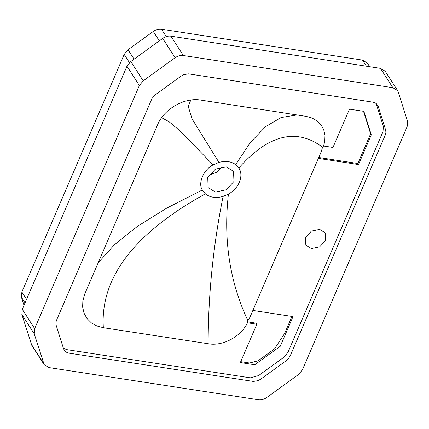 <?xml version="1.0" encoding="UTF-8"?>
<svg xmlns="http://www.w3.org/2000/svg" width="429" height="429" viewBox="0 0 429 429"><rect width="100%" height="100%" fill="white"/><g stroke="black" fill="none" stroke-linecap="round" stroke-linejoin="round"><path stroke-width="0.64" d="M226.255 166.87L233.548 171.31L233.939 181.472L226.265 189.784L215.412 192.053L208.124 187.607L207.733 177.445L215.401 169.133L226.255 166.87M208.944 175.177L216.366 172.351L221.911 166.865M305.984 116.339L311.958 117.975L317.069 120.86L321.064 124.866L323.75 129.789L325 135.398L324.748 141.409L323.579 146.016L322.549 147.195L321.321 151.453L249.828 317.465L247.882 320.651L247.238 322.474L247.485 322.79C241.001 336.706 222.404 346.594 208.14 343.72L103.346 327.708L96.825 325.938L91.254 322.79L86.905 318.42L83.982 313.041L82.641 306.923L82.851 300.927L84.867 293.672L157.652 124.662C164.039 108.735 185.167 96.89 201.34 100.177L305.984 116.339M238.824 167.991L235.693 164.602C231.134 161.368 225.557 160.634 218.962 162.398L213.111 164.897C203.646 169.487 197.721 183.258 202.306 190.004L205.378 193.838C210.087 197.538 215.991 198.396 223.096 196.407L228.416 194.106C238.91 188.47 244.053 175.574 238.824 167.991C268.468 134.583 296.375 127.649 322.549 147.195M218.962 162.398L192.112 118.983L188.256 106.456L190.782 100.048M202.306 190.004L166.715 208.135L137.494 226.303L114.656 244.503L98.193 262.741M223.096 196.407C213.224 245.329 208.237 294.433 208.14 343.72M318.827 157.507L357.834 163.497L370.613 133.827L363.519 111.293M323.579 146.016L332.968 147.458L349.469 109.138L363.883 111.352L371.289 134.878L358.51 164.554L318.457 158.403L321.321 151.453M249.828 317.465L252.971 310.457L293.018 316.607L280.244 346.289L254.751 364.757L240.337 362.548L256.837 324.238L247.485 322.79M369.659 66.71L367.288 63.009L362.532 60.108L161.524 29.231C158.687 28.872 155.942 29.612 153.287 31.456L128.04 49.748L124.195 54.424L21.858 292.047L21.45 297.249L23.986 305.309M311.379 248.589L305.834 245.206L305.534 237.473L311.374 231.151L319.632 229.424L325.177 232.808L325.477 240.54L319.637 246.863L311.379 248.589M291.961 316.446L284.652 333.424L274.555 348.863L258.092 360.789L249.555 363.009L240.723 361.652M256.837 324.227L256.161 323.171L247.394 321.825M372.801 102.134L375.3 102.96L376.646 103.936L378.222 106.456L385.639 130.014L385.923 132.309L385.505 134.497L290.17 355.952L287.897 359.277L286.325 360.623L260.794 379.123L258.049 380.636L253.383 381.435L69.005 353.153L66.173 352.134L64.892 351.083L63.583 348.831L56.167 325.273L55.893 322.742L56.317 320.736L151.507 99.635L152.166 98.295L155.486 94.664L181.011 76.164L183.757 74.657L188.422 73.852L372.801 102.134M376.147 103.507L383.387 126.501L382.979 131.703L287.913 352.434L284.068 357.11L258.542 375.606L250.3 377.831L66.752 349.635L63.406 348.268M397.624 90.605L385.226 71.268L380.475 68.372L170.94 36.186C168.104 35.822 165.358 36.567 162.698 38.412L130.818 61.513L126.973 66.189L22.27 309.298L21.863 314.5L31.789 345.345L44.187 364.682L48.938 367.578L258.473 399.769C261.309 400.128 264.055 399.388 266.709 397.544L298.595 374.442L302.44 369.766L407.142 126.657L407.55 121.45L398.289 92.031L397.624 90.605L392.867 87.709L183.333 55.523C180.496 55.159 177.751 55.899 175.096 57.743L143.211 80.845L139.366 85.521L34.663 328.635L34.256 333.837L44.187 364.682M235.693 164.602L250.429 142.369L265.551 126.678L281.07 117.541L296.975 114.951M228.416 194.106C223.257 239.838 229.746 282.019 247.882 320.651M213.111 164.897L180.067 130.909L169.021 121.707L161.62 117.702M205.378 193.838C134.068 233.242 100.054 277.869 103.346 327.708M170.94 36.186L183.333 55.523M380.475 68.372L392.867 87.709M31.124 343.924L43.522 363.261M21.863 314.5L34.256 333.837M22.27 309.298L34.663 328.635M126.973 66.189L139.366 85.521M130.818 61.513L143.211 80.845M162.698 38.412L175.096 57.743M153.287 31.456L159.315 40.862M161.524 29.231L166.254 36.61M362.532 60.108L366.446 66.216M21.45 297.249L25.043 302.858M21.858 292.047L26.55 299.362M124.195 54.424L129.461 62.645M128.04 49.748L134.068 59.154"/></g></svg>
